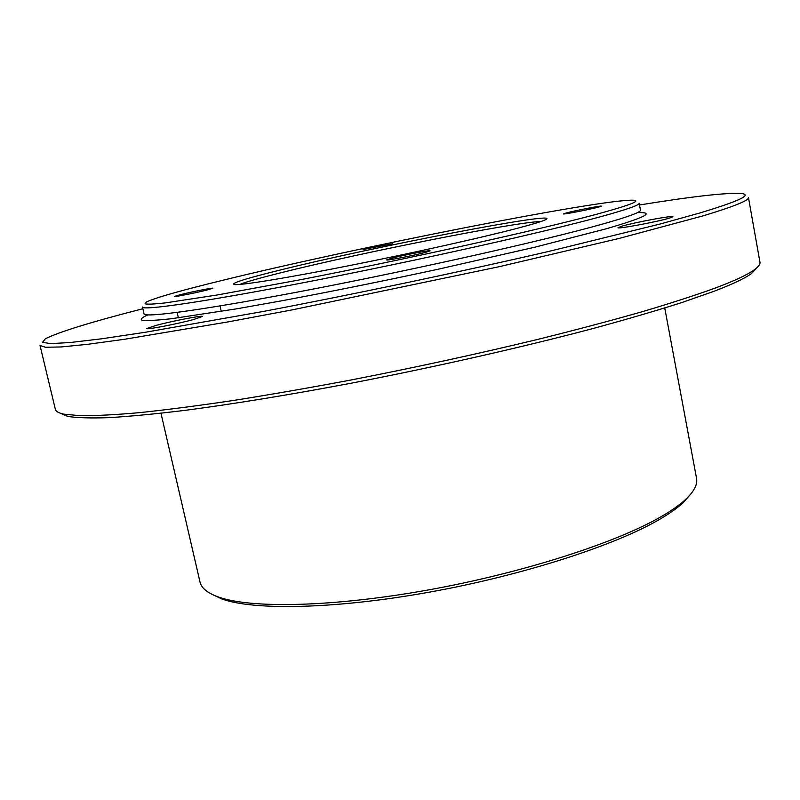 <?xml version="1.0" encoding="UTF-8"?>
<svg xmlns="http://www.w3.org/2000/svg" width="800" height="800" viewBox="0 0 800 800"><rect width="100%" height="100%" fill="white"/><g stroke="black" fill="none" stroke-linecap="round" stroke-linejoin="round"><path stroke-width="1.2" d="M142.87 308.73C90.99 322.05 58.45 332.09 45.25 338.84L42.58 342.29L50.47 343.62L69.92 342.55L101.46 338.82L145.02 332.32L263.63 311.4C355.33 293.97 460.67 271.81 548.94 251.39L660.41 223.94L699.49 213.08C739.22 201.12 753.06 194.59 741 193.49C726.2 192.59 692.36 196.42 639.49 204.98M748.44 197.47C749.44 200.28 734.3 206.42 703.01 215.88L619.32 238.38L499.36 266.66L292.49 309.82L228.63 321.8L124.49 339.28L87.35 344.35L61.06 346.96L45.47 347.26L40.02 345.46L55.38 409.38C55.84 411.44 58.67 413.03 63.87 414.15L80.13 415.71C95.24 415.82 115 414.81 139.42 412.66C166.45 409.82 197.48 405.8 232.51 400.61C269.48 394.76 308.76 387.93 350.35 380.12C414.61 367.61 476.98 354.07 537.45 339.48C575.87 329.92 610.86 320.65 642.4 311.67C671.52 303 696.08 295.03 716.09 287.75C734.81 280.65 747.47 274.72 754.08 269.95C758.4 266.85 760.36 264.26 759.96 262.19L748.44 197.47M757.3 267.35L751.54 273.53C744.93 278.33 732.34 284.28 713.76 291.38L681.55 302.65C655.78 310.86 625.93 319.58 592 328.8C521.3 347.47 435.02 367.02 351.68 383.11C289.77 394.81 232.66 404.1 185.12 410.35C155.31 413.96 129.9 416.4 108.9 417.66C90.56 418.27 76.8 417.85 67.63 416.4L59.88 413.04M690.8 494.01L683.09 502.77C677.48 507.97 669.75 513.45 659.9 519.2C615.57 545.27 523.02 575.32 429.2 592.19C335.34 609.1 254.34 610.59 222.13 599.07L211.56 594.12M160.97 413.25L200.02 582.07C201.35 588.14 207.59 593.15 218.73 597.11C251.16 608.68 333.15 607.1 428.3 589.95C523.4 572.82 617.22 542.42 662.01 516.16C671.96 510.36 679.76 504.85 685.42 499.62C694.05 491.53 697.76 484.43 696.55 478.34L664.75 308M517.5 228.25C481.84 237.61 412.45 253.09 350.26 265.44C287.99 277.8 242.54 285.19 234.73 284.61C229.52 283.69 244.06 278.98 278.34 270.49C370.69 247.34 564.43 209.89 545.66 219.65C542.44 221.3 533.06 224.17 517.5 228.25M541.02 221.49C515.49 221.98 359.37 253.01 280.78 272.78C260.02 277.96 246.33 281.84 239.71 284.43M596.34 214.33C629.19 205.4 641.56 200.7 633.46 200.2C601.67 198.88 353.49 248.1 222.4 280.37C180.97 290.49 155.66 297.67 146.49 301.94L145.02 303.86C147.58 304.43 154.28 304.12 165.13 302.93L217.19 294.99L297.04 280.36C404.75 259.63 538.27 230.01 596.34 214.33M639.17 203.25C639.72 205.04 626.53 209.62 599.58 217C544.08 232.15 420.59 259.84 314.28 280.6C207.78 301.41 142.09 310.93 142.47 307.02L144.06 313.87C143.77 318.21 209.52 309.16 315.99 288.52C422.26 267.94 545.63 240.05 601.02 224.51C627.91 216.95 641.05 212.17 640.46 210.17L639.17 203.25M180.8 294.56L174.38 296.48C173.72 297.22 195.47 292.93 206.77 290.09L212.92 288.24C213.43 287.53 192.18 291.71 180.8 294.56M363.02 249.53L392.44 243.75L363.02 249.53M566.66 212.86L563.5 213.9C562.64 214.73 589.36 209.57 598.4 207.15L601.37 206.16C602.01 205.37 575.83 210.43 566.66 212.86M622.09 226.12L618.05 227.69C616.77 229.35 656.89 221.91 669.24 218.18L672.9 216.72C673.71 215.15 634.74 222.39 622.09 226.12M391.78 258.22L386.65 259.9C385.77 260.92 413.66 255.55 425.28 252.45L430.11 250.84C430.74 249.86 403.54 255.11 391.78 258.22M156.37 325.31L146.73 328.56C145.84 330.01 177.07 324 193.46 319.56L202.52 316.46C203.11 315.08 172.93 320.89 156.37 325.31M637.43 212.62C655.72 212.03 645.32 217.42 606.23 228.79L535.03 247.15L437.36 269.41C382.84 281.14 330.8 291.64 281.22 300.89L236.93 308.78L171.58 318.7C157.02 320.3 147.25 320.88 142.26 320.41C139.9 319.41 141.75 317.58 147.81 314.91M751.54 273.53L754.08 269.95M683.09 502.77L685.42 499.62M178.38 317.84L177.14 312.42M221.29 311.4L220.06 305.94M222.13 599.07L218.73 597.11M67.63 416.4L63.87 414.15"/></g></svg>
